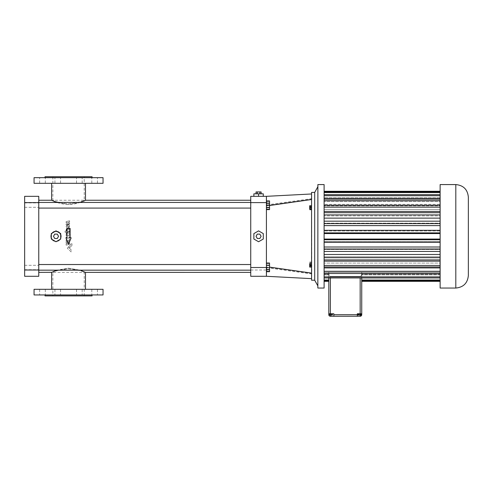 <?xml version="1.0" encoding="UTF-8"?>
<svg xmlns="http://www.w3.org/2000/svg" width="493" height="493" viewBox="0 0 493 493"><rect width="100%" height="100%" fill="white"/><g stroke="black" fill="none" stroke-linecap="round" stroke-linejoin="round"><path stroke-width="0.37" stroke-dasharray="2.46 1.85" d="M266.411 276.29L311.564 278.644L266.411 276.29L266.892 267.101L311.835 273.449L311.564 278.644L266.411 276.29L266.892 267.101C266.849 267.939 266.849 267.939 266.892 267.101C266.849 267.939 266.849 267.939 266.892 267.101L311.835 273.449L311.564 199.505L266.411 205.951L266.411 276.29L250.734 276.29L250.734 196.331L266.411 196.331L311.564 193.977L266.411 196.331L266.411 276.29L266.411 196.331L266.411 205.951L269.548 205.501M258.572 196.331L263.274 196.331L258.572 196.331L258.572 193.823L253.87 193.823L253.87 196.331M311.564 199.505L311.564 193.977L266.411 196.331L266.892 205.519L311.835 199.172L311.564 193.977L311.564 278.644M311.564 192.412L311.564 280.209M311.564 263.453L311.564 265.536L311.564 262.097L311.564 263.453L309.684 263.453L309.684 265.536L309.684 263.453M311.564 206.191L311.564 209.229L311.564 205.741L311.564 206.191L309.684 206.191L309.684 209.229M311.564 264.051L311.564 267.07L311.564 264.051M311.564 208.619L311.564 206.382L311.564 209.889L311.564 208.619L309.684 208.619L309.684 206.382L309.684 208.619M266.411 196.331L266.892 205.519C266.849 204.681 266.849 204.681 266.892 205.519C266.849 204.681 266.849 204.681 266.892 205.519L311.835 199.172L311.564 193.977M266.411 267.354L266.411 263.589L266.411 267.354L269.548 267.354L269.548 271.113L269.548 263.589L269.548 267.354L266.411 267.354M266.411 205.267L266.411 201.501L266.411 209.026L266.411 205.267L269.548 205.267L269.548 201.501L269.548 209.026L269.548 205.267L266.411 205.267M250.734 272.37L250.734 200.25L250.734 272.37M250.734 208.089L250.734 202.444L250.734 208.089L250.734 202.444L250.734 208.089L38.762 208.089L38.762 202.444L38.762 208.089M250.734 270.17L250.734 264.531L250.734 270.17L250.734 264.531L250.734 270.17L38.762 270.17L38.762 264.531L38.762 270.17M266.411 209.605L266.411 200.928L266.411 209.605M266.411 271.692L266.411 263.015L266.411 271.692M263.274 196.331L263.274 193.823L258.572 193.823M314.7 192.412L314.7 280.209M311.564 273.11L269.548 267.12M311.564 265.172L309.684 265.172M311.564 262.097L309.684 262.097M311.564 262.461L309.684 262.461M311.564 264.18L309.684 264.18M311.564 265.536L309.684 265.536M311.564 207.935L309.684 207.935M309.684 205.741L309.684 206.191M311.564 266.59L309.684 266.59L309.684 267.07M311.564 264.833L309.684 264.833L309.684 266.59M309.684 263.564L309.684 264.833M311.564 206.869L309.684 206.869M311.564 209.889L309.684 209.889M311.564 209.402L309.684 209.402M311.564 207.652L309.684 207.652M311.564 206.382L309.684 206.382M266.411 271.113L269.548 271.113L266.411 271.113M266.411 263.589L269.548 263.589L266.411 263.589M266.411 201.501L269.548 201.501L266.411 201.501M266.411 209.026L269.548 209.026L266.411 209.026M258.572 230.878L253.87 233.596L253.87 239.025L258.572 241.743L263.274 239.025L263.274 233.596L258.572 230.878M54.976 270.922L68.552 268.149L80.088 270.17L68.552 268.149L57.009 270.17M80.846 270.441L82.282 270.984M82.448 271.045L85.468 272.364M38.762 272.37L38.762 200.25L38.762 272.37M56.005 241.323L56.898 241.25L56.005 241.323A5.016 5.016 0 0 0 59.869 239.512L60.756 237.922L59.869 239.512A5.016 5.016 0 0 0 55.167 231.365A5.016 5.016 0 0 0 55.167 241.256A5.016 5.016 0 0 0 56.849 241.256L59.869 239.512A5.016 5.016 0 0 0 60.713 238.057L60.713 234.563A5.016 5.016 0 0 0 59.869 233.109L56.849 231.365A5.016 5.016 0 0 0 55.167 231.365L52.141 233.109A5.016 5.016 0 0 0 51.303 234.563L51.303 238.057A5.016 5.016 0 0 0 52.141 239.512L55.167 241.256A5.016 5.016 0 0 0 56.005 241.323L54.378 241.052L56.005 241.323M56.898 241.243L58.741 240.516L56.898 241.243M58.747 240.51L59.844 239.543L58.747 240.51M60.775 237.866L60.99 236.911L60.775 237.866M60.99 236.899L61.021 236.307L60.99 236.899M61.021 236.27L60.978 235.642L61.021 236.27M60.978 235.629L59.172 232.419L60.978 235.629M59.154 232.4L58.149 231.772L54.735 231.457L58.137 231.765L59.154 232.4M53.792 231.809L53.336 232.061L53.792 231.809M53.33 232.067L52.517 232.702L53.33 232.067M52.498 232.727L51.155 235.044L52.498 232.727M51.136 235.093L51.038 235.605L51.136 235.093M51.032 235.642L50.989 236.27L51.032 235.642M50.989 236.307L51.136 237.521L52.782 240.153L51.136 237.521L50.989 236.307M52.8 240.165L53.799 240.812L52.8 240.165M53.811 240.818L54.366 241.052L53.811 240.818M66.974 234.187L66.136 233.171L66.136 232.012L66.136 233.171L66.136 232.012L65.064 232.271L65.064 231.094L66.376 230.779C65.926 229.535 66.308 228.604 67.516 228L68.194 227.895C69.316 228.179 69.735 228.894 69.458 230.034L69.575 231.186L69.458 230.034L69.575 231.186L67.208 231.753L69.575 231.186L67.208 231.753L67.208 232.838L68.404 232.486L68.404 231.747L69.575 231.464L68.841 233.737L69.575 234.076L69.575 235.34L69.575 234.076L69.575 235.34L68.539 235.592L68.539 235.075L68.539 235.592L69.575 235.34L68.539 235.592L68.539 235.075L66.136 235.654L66.136 234.391L66.974 234.187L66.136 233.171A1.072 1.072 0 0 0 66.974 234.187L66.136 234.391L66.136 235.654L68.539 235.075L66.136 235.654L66.136 234.391L66.974 234.187M69.575 232.314L69.575 231.464L68.404 231.747L68.404 232.486L68.404 231.747L69.575 231.464L68.841 233.737A2.564 2.564 0 0 0 69.575 232.314M67.208 232.838L67.208 231.753L67.208 232.838L68.404 232.486A0.653 0.653 0 0 1 67.208 232.838M65.064 232.271L66.136 232.012L65.064 232.271L65.064 231.094L65.064 232.271M71.99 245.372L71.99 243.764L71.99 245.372L69.525 247.868L68.607 246.882L70.53 244.947L70.53 244.115L71.99 243.764L70.53 244.115L70.53 244.947L68.607 246.882L69.525 247.868L71.99 245.372L69.525 247.868L68.607 246.882L70.53 244.947L70.53 244.115L71.99 243.764L71.99 245.372M71.158 251.929L67.319 248.182L68.391 247.104L71.041 249.76L71.158 251.929L67.319 248.182L71.158 251.929L71.041 249.76L68.391 247.104L67.319 248.182L68.391 247.104L71.041 249.76A3.026 3.026 0 0 1 71.158 251.929M66.136 245.163L69.575 244.331L69.575 242.987L69.575 244.331L66.136 245.163L66.136 243.813L67.368 243.517L67.368 242.71L67.368 243.517L66.136 243.813L66.136 245.163L66.136 243.813L67.368 243.517L67.368 242.71L66.136 243.006L66.136 241.792L69.575 240.96L69.575 242.174L69.575 240.96L66.136 241.792L66.136 243.006L67.368 242.71L66.136 243.006L66.136 241.792L69.575 240.96L69.575 242.174L68.404 242.457L69.575 242.174L68.404 242.457L68.404 243.265L69.575 242.987L68.404 243.265L68.404 242.457L68.404 243.265L69.575 242.987L69.575 244.331L66.136 245.163M68.539 241.034L68.539 240.547L68.539 241.034L69.575 240.781L69.575 239.481L69.575 240.781L68.539 241.034L68.539 240.547L66.136 241.126L66.136 239.795L67.011 239.586L66.136 238.563L66.136 237.404L67.208 237.145L67.208 238.218L68.404 237.866L68.404 237.127L69.575 236.843L68.804 239.154L69.575 239.481L69.575 240.781L68.539 241.034M69.575 237.694L69.575 236.843L68.404 237.127L68.404 237.866L68.404 237.127L69.575 236.843L68.804 239.154A2.564 2.564 0 0 0 69.575 237.694M67.208 238.218L67.208 237.145L66.136 237.404L66.136 238.563L66.136 237.404L67.208 237.145L67.208 238.218L68.404 237.866A0.653 0.653 0 0 1 67.208 238.218M66.136 241.126L68.539 240.547L66.136 241.126L66.136 239.795L66.136 241.126M68.804 224.26L66.136 224.907L66.136 223.723L67.368 223.428L67.368 222.466L67.368 223.428L66.136 223.723L66.136 224.907L66.623 224.79L66.136 224.907L66.136 223.723L67.368 223.428L67.368 222.466L66.136 222.762L66.136 221.61L69.575 220.784L69.575 221.936L69.575 220.784L66.136 221.61L66.136 222.762L67.368 222.466L66.136 222.762L66.136 221.61L69.575 220.784L69.575 221.936L68.404 222.22L69.575 221.936L68.404 222.22L68.404 223.175L69.575 222.891L69.575 224.075L69.575 222.891L68.404 223.175L68.404 222.22L68.404 223.175L69.575 222.891L69.575 224.075L67.011 224.475M85.48 200.25C84.488 201.588 78.843 202.993 68.552 204.472C58.254 202.993 52.609 201.588 51.617 200.25M57.009 202.444C64.706 205.045 72.397 205.045 80.088 202.444M70.117 228.413L70.117 237.817L71.146 237.817L68.552 244.09L65.951 237.817L66.98 237.817L66.98 228.413L70.117 228.413M266.411 207.245L269.548 207.245L269.548 200.928M269.548 209.605L269.548 207.245M266.411 202.906L269.548 202.906M266.411 269.332L269.548 269.332L269.548 263.015M269.548 271.692L269.548 269.332M266.411 264.994L269.548 264.994M261.105 193.823L259.842 193.823L261.105 193.823M257.303 193.823L259.842 193.823L256.04 193.823L257.303 193.823L257.303 191.937L256.04 191.937M317.837 285.854L317.837 186.767L317.837 285.854M68.552 289.305L51.617 289.305L68.552 289.305M38.762 202.598L38.762 196.331L24.65 196.331L24.65 202.598L38.762 202.598L38.762 276.29L24.65 276.29L24.65 202.598M38.762 267.508L38.762 265.314L38.762 267.508M38.762 205.106L38.762 207.306L38.762 205.106M69.544 225.763L68.435 227.932M69.205 228.413L69.458 230.034C69.692 228.832 69.273 228.123 68.194 227.895C70.068 227.778 69.655 223.6 67.855 224.426C65.908 225.695 65.791 226.885 67.516 228L67.307 227.969M67.282 227.963L66.161 226.589M66.161 226.41L68.108 224.407M68.139 224.407L69.525 225.64M67.251 228.117L67.516 228C66.321 228.653 65.939 229.584 66.376 230.779L65.064 231.094L66.376 230.779M67.011 239.586L66.136 238.563A1.072 1.072 0 0 0 67.011 239.586L66.136 239.795L67.011 239.586M67.683 224.179L67.282 224.321M68.552 183.316L51.617 183.316L68.552 183.316M259.842 193.823L259.842 191.937L257.303 191.937M261.105 191.937L259.842 191.937M317.837 184.616L317.837 288.004M261.105 236.307L259.842 234.113L257.303 234.113L256.04 236.307L257.303 238.501L259.842 238.501L261.105 236.307M34.06 289.305L103.043 289.305M94.625 289.305L91.803 289.305L94.625 289.305M79.348 289.305L82.171 289.305L79.348 289.305M57.749 289.305L60.571 289.305L57.749 289.305M42.478 289.305L39.656 289.305L42.478 289.305M24.65 267.508L24.65 265.314L24.65 267.508M24.65 205.106L24.65 207.306L24.65 205.106M55.167 241.256L56.005 241.743L60.713 239.025L60.713 233.596L56.005 230.878L51.303 233.596L51.303 239.025L56.005 241.743L56.849 241.256M69.075 233.682L69.575 234.076A0.401 0.401 0 0 0 69.075 233.682M68.422 228.943C68.724 231.698 65.668 228.524 68.422 228.943C68.724 231.698 65.668 228.524 68.422 228.943M68.422 225.665C68.743 228.401 65.655 225.258 68.422 225.665C68.743 228.401 65.649 225.258 68.422 225.665M69.075 239.093L69.575 239.481A0.401 0.401 0 0 0 69.075 239.093M51.303 238.057L51.303 239.025L52.141 239.512M52.141 233.109L51.303 233.596L51.303 234.563M56.849 231.365L56.005 230.878L55.167 231.365M60.713 234.563L60.713 233.596L59.869 233.109M59.869 239.512L60.713 239.025L60.713 238.057M34.06 183.316L103.043 183.316M94.625 183.316L91.803 183.316L94.625 183.316M79.348 183.316L82.171 183.316L79.348 183.316M57.749 183.316L60.571 183.316L57.749 183.316M42.478 183.316L39.656 183.316L42.478 183.316M34.06 294.943L103.043 294.943M94.625 294.943L91.803 294.943L94.625 294.943M79.348 294.943L82.171 294.943L79.348 294.943M57.749 294.943L60.571 294.943L57.749 294.943M42.478 294.943L39.656 294.943L42.478 294.943M51.303 239.025L56.005 241.743L60.713 239.025L60.713 233.596L56.005 230.878L51.303 233.596L51.303 239.025M34.06 177.671L103.043 177.671M94.625 177.671L91.803 177.671L94.625 177.671M79.348 177.671L82.171 177.671L79.348 177.671M57.749 177.671L60.571 177.671L57.749 177.671M42.478 177.671L39.656 177.671L42.478 177.671M324.111 184.573L324.111 288.048M92.068 294.943L45.029 294.943L92.068 294.943M57.274 234.113L58.544 236.307L57.274 238.501L54.741 238.501L53.472 236.307L54.741 234.113L57.274 234.113L54.741 234.113L53.472 236.307L54.741 238.501L57.274 238.501L58.544 236.307L57.274 234.113L54.741 234.113L53.472 236.307L54.741 238.501L57.274 238.501L58.544 236.307L57.274 234.113M92.068 177.671L45.029 177.671L92.068 177.671M324.111 281.318L324.111 191.284L324.111 281.318L328.813 281.337L328.813 274.878L328.813 281.318M45.029 295.886L92.068 295.886M45.029 176.728L92.068 176.728M328.813 274.878L324.111 274.878L328.813 274.878L328.813 274.305L324.111 274.305L328.813 274.305L328.813 280.603L328.813 274.878M328.813 280.067L328.813 273.769L328.813 280.067L324.111 280.067M361.739 277.947L361.739 272.068L440.126 272.068L440.126 277.947L440.126 272.068L361.739 272.068L361.739 272.925C361.634 275.051 361.116 276.222 360.167 276.45L330.378 276.45C329.435 276.222 328.911 275.051 328.813 272.925L328.813 272.068L328.813 273.769L324.111 273.769L328.813 273.769L328.813 272.068L324.111 272.068L328.813 272.068L328.813 272.925C328.911 275.051 329.435 276.222 330.378 276.45L330.378 277.947M440.126 191.302L440.126 277.947L440.126 271.021L324.111 271.021L440.126 271.021L440.126 268.272L324.111 268.272L440.126 268.272L440.126 273.479L440.126 266.756L324.111 266.756L440.126 266.756L440.126 263.077L324.111 263.077L440.126 263.077L440.126 267.379L440.126 256.711L324.111 256.711L440.126 256.711L440.126 259.928L440.126 249.452L324.111 249.452L440.126 249.452L440.126 251.442L440.126 241.619L324.111 241.619L440.126 241.619L440.126 242.291L440.126 230.323L440.126 230.995L324.111 230.995L440.126 230.995L440.126 221.178L440.126 223.169L324.111 223.169L440.126 223.169L440.126 212.693L440.126 215.909L324.111 215.909L440.126 215.909L440.126 205.236L440.126 209.543L324.111 209.543L440.126 209.543L440.126 205.858L324.111 205.858L440.126 205.858L440.126 199.141L440.126 204.349L324.111 204.349L440.126 204.349L440.126 201.594L324.111 201.594L440.126 201.594L440.126 194.667L440.126 200.546L324.111 200.546L440.126 200.546L440.126 198.845L324.111 198.845L440.126 198.845L440.126 192.017L440.126 198.309L324.111 198.309L440.126 198.309L440.126 197.736L324.111 197.736L440.126 197.736L440.126 191.284L324.111 191.302M440.126 192.017L324.111 192.017M440.126 192.553L324.111 192.553M440.126 194.667L324.111 194.667M440.126 195.715L324.111 195.715M440.126 199.141L324.111 199.141M440.126 200.651L324.111 200.651M440.126 205.236L324.111 205.236M440.126 207.146L324.111 207.146M440.126 211.454L324.111 211.454M440.126 212.693L324.111 212.693M440.126 214.917L324.111 214.917M440.126 218.134L324.111 218.134M440.126 221.178L324.111 221.178M440.126 223.625L324.111 223.625M440.126 225.615L324.111 225.615M440.126 230.323L324.111 230.323M440.126 232.881L324.111 232.881M440.126 233.559L324.111 233.559M440.126 239.062L324.111 239.062M440.126 239.734L324.111 239.734M440.126 242.291L324.111 242.291M440.126 247.005L324.111 247.005M440.126 248.996L324.111 248.996M440.126 251.442L324.111 251.442M440.126 254.48L324.111 254.48M440.126 257.697L324.111 257.697M440.126 259.928L324.111 259.928M440.126 261.161L324.111 261.161M440.126 265.468L324.111 265.468M440.126 267.379L324.111 267.379M440.126 271.963L324.111 271.963M440.126 273.479L324.111 273.479M440.126 276.9L324.111 276.9M440.126 277.947L324.111 277.947M361.739 272.925C361.634 275.051 361.116 276.222 360.167 276.45L330.378 276.45L330.378 313.758L329.127 313.758L329.127 315.643A1.565 1.565 0 0 0 330.378 316.272L357.345 316.272L357.345 313.758L361.739 313.758L361.739 314.7A1.565 1.565 0 0 1 360.482 316.235L360.167 316.272L360.482 313.758L361.739 313.758L361.739 272.925M328.813 280.603L324.111 280.603M68.552 295.886L84.229 295.886L68.552 295.886M68.552 176.728L84.229 176.728L68.552 176.728M329.127 315.643L329.127 313.758L330.692 313.758L329.127 313.758L328.813 314.7L328.813 277.947M361.739 272.068L361.739 281.337L361.739 272.068M440.126 273.769L361.739 273.769L440.126 273.769L440.126 280.603L440.126 273.769M440.126 184.573L440.126 288.048M440.126 281.318L440.126 274.878L440.126 281.337L361.739 281.318M333.829 314.7L333.829 316.272L333.829 314.7L357.345 314.7L357.345 316.272L357.345 314.7M330.378 313.758L333.829 313.758L330.692 313.758L333.829 313.758L333.829 316.272M68.552 268.784C78.079 270.028 83.305 271.224 84.229 272.37C83.305 271.224 78.079 270.028 68.552 268.784C59.018 270.028 53.792 271.224 52.874 272.37C53.792 271.224 59.018 270.028 68.552 268.784M68.552 203.837C78.079 202.592 83.305 201.397 84.229 200.25C83.305 201.397 78.079 202.592 68.552 203.837C59.018 202.592 53.792 201.397 52.874 200.25C53.792 201.397 59.018 202.592 68.552 203.837M330.618 313.758L332.411 313.758L329.601 313.758L332.411 313.758L330.618 313.758L330.618 315.015L329.601 315.015L332.411 315.015L330.618 315.015M357.345 313.758L360.482 313.758L357.345 313.758M360.987 313.758L358.097 313.758L360.987 313.758M361.739 313.758L360.482 313.758L360.482 315.015M358.152 313.758L360.925 313.758L358.152 313.758L358.152 315.015L360.925 315.015L358.152 315.015M440.126 280.067L361.739 280.067M440.126 280.603L361.739 280.603M440.126 274.305L361.739 274.305L440.126 274.305M440.126 274.878L361.739 274.878L440.126 274.878M360.167 316.272L357.345 316.272M329.601 313.758L329.601 315.015L329.996 315.015L329.996 313.758L329.996 315.015L331.401 315.015L331.401 313.758L331.401 315.015L332.411 315.015L332.411 313.758M360.149 313.758L360.149 315.015L360.987 315.015M358.707 313.758L358.707 315.015L360.149 315.015M358.097 315.015L358.707 315.015M359.212 313.758L359.212 315.015M358.485 313.758L358.485 315.015M359.872 313.758L359.872 315.015M360.925 313.758L360.925 315.015M360.599 313.758L360.599 315.015M468.35 197.114L468.35 275.507M332.017 313.758L332.017 315.015M250.734 202.598L266.411 202.598M250.734 270.016L266.411 270.016M24.65 270.016L38.762 270.016M317.88 184.573L317.88 288.048M360.167 277.947L360.167 313.758M455.809 184.573L455.809 288.048M330.692 316.272L330.692 315.015M266.855 204.891L311.81 198.648M38.762 202.444L250.734 202.444M38.762 264.531L250.734 264.531M266.855 267.73L311.81 273.972M24.65 269.702L38.762 269.702L24.65 269.702M24.65 265.314L38.762 265.314L24.65 265.314M24.65 207.306L38.762 207.306L24.65 207.306M24.65 202.913L38.762 202.913L24.65 202.913M91.803 289.305L91.803 294.943L91.803 289.305M97.448 289.305L97.448 294.943L97.448 289.305M76.526 289.305L76.526 294.943L76.526 289.305M82.171 289.305L82.171 294.943L82.171 289.305M54.926 289.305L54.926 294.943L54.926 289.305M60.571 289.305L60.571 294.943L60.571 289.305M39.656 289.305L39.656 294.943L39.656 289.305M45.301 289.305L45.301 294.943L45.301 289.305M97.448 183.316L97.448 177.671L97.448 183.316M91.803 183.316L91.803 177.671L91.803 183.316M82.171 183.316L82.171 177.671L82.171 183.316M76.526 183.316L76.526 177.671L76.526 183.316M60.571 183.316L60.571 177.671L60.571 183.316M54.926 183.316L54.926 177.671L54.926 183.316M45.301 183.316L45.301 177.671L45.301 183.316M39.656 183.316L39.656 177.671L39.656 183.316M84.229 295.886L84.229 272.37L52.874 272.37L52.874 295.886M52.874 176.728L52.874 200.25L84.229 200.25L84.229 176.728"/><path stroke-width="0.74" d="M266.411 276.29L250.734 276.29L250.734 196.331L266.411 196.331L266.411 276.29L311.564 278.644M311.564 193.977L266.411 196.331M314.7 192.412L314.7 280.209L311.564 280.209L311.564 192.412L314.7 192.412L317.837 186.767M263.274 196.331L263.274 193.823L258.572 193.823L258.572 196.331M253.87 196.331L253.87 193.823L258.572 193.823M269.548 205.501L311.564 199.505M269.548 267.12L311.564 273.11M311.564 205.741L309.684 205.741L309.684 207.035L311.564 207.035M311.564 208.779L309.684 208.779L309.684 207.035M311.564 209.229L309.684 209.229L309.684 208.779M311.564 263.564L309.684 263.564L309.684 264.051L311.564 264.051M311.564 265.807L309.684 265.807L309.684 264.051M311.564 267.07L309.684 267.07L309.684 265.807M85.468 272.364L250.734 272.37M85.48 289.305L85.48 272.37L80.285 270.238M80.495 270.312L80.846 270.441M38.762 272.37L51.759 272.302M53.768 271.409L54.15 271.249M54.187 271.236L54.976 270.922M57.009 270.17L51.617 272.37L51.617 289.305M54.735 231.457L53.792 231.809L54.735 231.457M38.762 200.25L51.617 200.25L57.009 202.444M80.088 202.444L85.48 200.25L250.734 200.25M38.762 208.089L250.734 208.089M38.762 270.17L250.734 270.17M266.411 209.605L269.548 209.605L269.548 207.627L266.411 207.627M266.411 203.289L269.548 203.289L269.548 207.627M266.411 200.928L269.548 200.928L269.548 203.289M266.411 271.692L269.548 271.692L269.548 269.714L266.411 269.714M266.411 265.37L269.548 265.37L269.548 269.714M266.411 263.015L269.548 263.015L269.548 265.37M314.7 280.209L317.837 285.854M258.572 230.878L253.87 233.596L253.87 239.025L258.572 241.743L263.274 239.025L263.274 233.596L258.572 230.878M24.65 270.016L24.65 196.331L38.762 196.331L38.762 276.29L24.65 276.29L24.65 270.016L38.762 270.016M68.435 227.932L69.205 228.413M66.376 230.779L67.202 228.142M68.804 224.26L68.428 224.149M52.141 239.512A5.016 5.016 0 0 0 55.167 241.256M51.303 234.563A5.016 5.016 0 0 0 51.303 238.057M55.167 231.365A5.016 5.016 0 0 0 52.141 233.109M59.869 233.109A5.016 5.016 0 0 0 56.849 231.365M60.713 238.057A5.016 5.016 0 0 0 60.713 234.563M56.849 241.256A5.016 5.016 0 0 0 59.869 239.512M70.117 237.817L70.117 228.413L66.98 228.413L66.98 237.817L65.951 237.817L68.552 244.09L71.146 237.817L70.117 237.817M261.105 193.823L261.105 191.937L259.842 191.937L259.842 193.823M257.303 193.823L257.303 191.937L259.842 191.937M256.04 193.823L256.04 191.937L257.303 191.937M317.837 288.004L317.88 184.573L317.837 288.004M103.043 289.305L34.06 289.305L34.06 294.943L103.043 294.943L103.043 289.305M103.043 183.316L34.06 183.316L34.06 177.671L103.043 177.671L103.043 183.316M261.105 236.307L259.842 234.113L257.303 234.113L256.04 236.307L257.303 238.501L259.842 238.501L261.105 236.307M56.005 241.743L60.713 239.025L60.713 233.596L56.005 230.878L51.303 233.596L51.303 239.025L56.005 241.743M317.88 288.048L324.111 288.048L324.111 184.573L317.88 184.573M92.068 294.943L92.068 295.886L45.029 295.886L45.029 294.943M58.544 236.307L57.274 234.113L54.741 234.113L53.472 236.307L54.741 238.501L57.274 238.501L58.544 236.307M45.029 177.671L45.029 176.728L92.068 176.728L92.068 177.671M328.813 281.318L324.111 281.318M328.813 280.603L324.111 280.603M328.813 280.067L324.111 280.067M440.126 277.947L324.111 277.947M440.126 276.9L324.111 276.9M440.126 273.479L324.111 273.479M440.126 271.963L324.111 271.963M440.126 267.379L324.111 267.379M440.126 265.468L324.111 265.468M440.126 261.161L324.111 261.161M440.126 259.928L324.111 259.928M440.126 257.697L324.111 257.697M440.126 254.48L324.111 254.48M440.126 251.442L324.111 251.442M440.126 248.996L324.111 248.996M440.126 247.005L324.111 247.005M440.126 242.291L324.111 242.291M440.126 239.734L324.111 239.734M440.126 239.062L324.111 239.062M440.126 233.559L324.111 233.559M440.126 232.881L324.111 232.881M440.126 230.323L324.111 230.323M440.126 225.615L324.111 225.615M440.126 223.625L324.111 223.625M440.126 221.178L324.111 221.178M440.126 218.134L324.111 218.134M440.126 214.917L324.111 214.917M440.126 212.693L324.111 212.693M440.126 211.454L324.111 211.454M440.126 207.146L324.111 207.146M440.126 205.236L324.111 205.236M440.126 200.651L324.111 200.651M440.126 199.141L324.111 199.141M440.126 195.715L324.111 195.715M440.126 194.667L324.111 194.667M440.126 192.553L324.111 192.553M440.126 192.017L324.111 192.017M440.126 191.302L324.111 191.302M328.813 277.947L328.813 314.7A1.565 1.565 0 0 0 329.127 315.643A1.565 1.565 0 0 1 328.813 314.7L329.127 315.643A1.565 1.565 0 0 1 328.813 314.7A1.565 1.565 0 0 0 330.378 316.272L360.482 316.235A1.565 1.565 0 0 0 361.739 314.7L361.739 277.947M330.378 277.947L330.378 313.758L329.127 313.758L329.127 315.643M333.829 316.272L333.829 313.758L330.378 313.758M361.739 313.758L357.345 313.758L357.345 316.272M440.126 288.048L440.126 184.573L455.809 184.573C463.426 185.313 467.604 189.497 468.35 197.114L468.35 275.507C467.604 283.124 463.426 287.302 455.809 288.048L440.126 288.048M360.167 316.272L360.482 315.015M440.126 281.318L361.739 281.318M440.126 280.603L361.739 280.603M440.126 280.067L361.739 280.067M329.601 313.758L329.601 315.015L330.618 315.015L330.618 313.758M332.017 313.758L332.017 315.015L330.618 315.015M332.411 313.758L332.411 315.015L332.017 315.015M360.377 313.758L360.377 315.015L358.097 315.015L358.097 313.758M360.987 313.758L360.987 315.015L360.377 315.015M358.935 313.758L358.935 315.015M250.734 202.598L266.411 202.598M250.734 267.508L266.411 267.508M24.65 202.598L38.762 202.598M333.829 314.7L357.345 314.7M360.167 313.758L360.167 277.947M455.809 288.048L455.809 184.573M330.692 315.015L330.692 316.272M38.762 202.444L250.734 202.444M38.762 264.531L250.734 264.531M51.617 183.316L51.617 200.25M85.48 183.316L85.48 200.25M328.813 281.337L324.111 281.337M440.126 191.284L324.111 191.284M440.126 281.337L361.739 281.337"/></g></svg>
